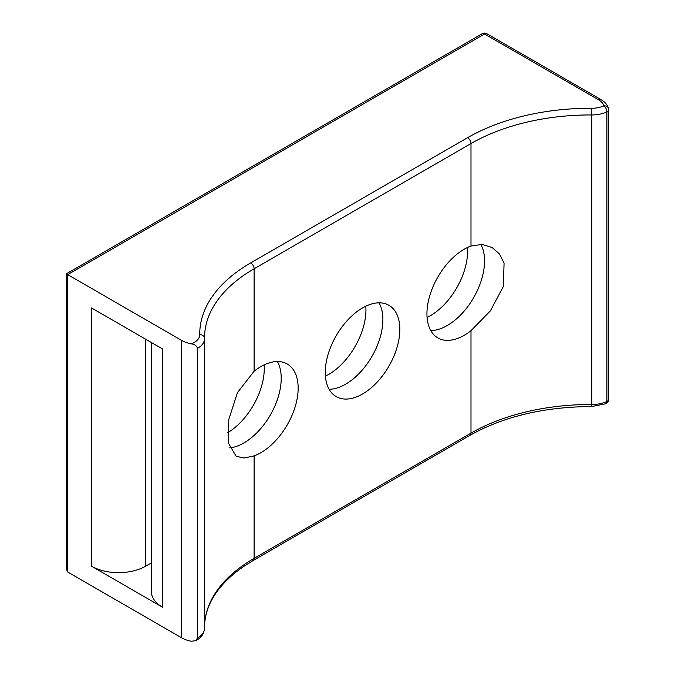 <?xml version="1.0" encoding="UTF-8"?>
<svg xmlns="http://www.w3.org/2000/svg" width="675" height="675" viewBox="0 0 675 675"><rect width="100%" height="100%" fill="white"/><g stroke="black" fill="none" stroke-linecap="round" stroke-linejoin="round"><path stroke-width="1.01" d="M325.409 376.144A52.717 30.434 120 0 0 328.657 374.431A52.717 30.434 120 0 0 365.799 306.197M427.081 317.444A52.717 30.434 120 0 0 430.329 315.731A52.717 30.434 120 0 0 467.463 247.497M227.559 432.793A52.717 30.434 120 0 0 264.127 364.897M362.551 393.998A52.717 30.434 120 0 0 396.993 347.541A52.717 30.434 120 0 0 388.91 305.294A52.717 30.434 120 0 0 362.551 307.91A52.717 30.434 120 0 0 328.109 354.367A52.717 30.434 120 0 0 336.192 396.605A52.717 30.434 120 0 0 362.551 393.998M379.038 302.83A52.717 30.434 -60 0 1 345.608 384.21A52.717 30.434 -60 0 1 329.113 389.298M470.99 246.012A52.717 30.434 120 0 0 464.214 249.21A52.717 30.434 120 0 0 429.773 295.667A52.717 30.434 120 0 0 437.856 337.913A52.717 30.434 120 0 0 464.214 335.298A52.717 30.434 120 0 0 470.99 330.666L490.337 310.922L503.331 286.529L504.073 263.14L499.458 253.952L492.185 247.531L482.068 244.409L470.99 246.012L470.99 143.556L254.104 268.777A169.231 97.706 0 0 0 204.542 337.863A169.231 97.706 0 0 0 204.542 338.453A4.792 3.915 -0.7 0 1 204.542 338.521A23.962 13.837 180 0 1 204.542 338.614A23.962 13.837 180 0 1 197.522 348.401C196.746 345.87 194.695 344.351 191.371 343.845A19.17 11.07 0 0 0 199.749 334.631A174.023 100.474 180 0 1 250.712 262.904L467.606 137.683A174.023 100.474 180 0 1 591.832 108.262A19.17 11.07 0 0 0 603.897 105.857A19.17 11.07 0 0 0 598.523 99.79L484.549 33.986L67.719 274.641C65.888 273.586 65.888 273.586 67.719 274.641L67.719 572.046L181.693 637.85L181.693 340.445L67.719 274.641M480.828 244.35A52.717 30.434 -60 0 1 447.272 325.519A52.717 30.434 -60 0 1 430.785 330.598M260.879 452.697A52.717 30.434 120 0 0 295.321 406.24A52.717 30.434 120 0 0 287.238 363.994A52.717 30.434 120 0 0 260.879 366.601A52.717 30.434 120 0 0 254.104 371.233L237.482 392.555L228.808 419.445L228.369 443.002L236.132 456.233L243.97 458.038L254.104 455.887A52.717 30.434 120 0 0 260.879 452.697M277.374 361.522A52.717 30.434 -60 0 1 243.937 442.91A52.717 30.434 -60 0 1 229.677 447.871M181.693 340.445A23.962 13.837 0 0 0 191.371 343.845M162.607 607.264L162.607 348.992L91.437 307.91L91.437 566.173L162.607 607.264A38.34 22.14 180 0 1 151.377 591.612L151.377 342.512M195.531 640.71L197.522 637.976A23.962 13.837 0 0 0 204.542 628.189C203.943 634.044 200.939 638.212 195.531 640.71L191.371 641.25A23.962 13.837 180 0 1 181.693 637.85M197.522 637.976L197.522 348.401M204.542 626.729A169.231 97.706 180 0 1 254.104 558.352L470.99 433.131A169.231 97.706 180 0 1 591.798 404.511A23.962 13.837 0 0 0 606.876 401.507L606.876 111.932A4.792 2.438 65.3 0 0 603.897 105.857A4.792 3.864 -15.6 0 1 608.513 108.481C607.416 104.819 604.884 101.849 600.919 99.554L486.945 33.75A4.792 4.792 0 0 0 482.153 33.75L66.31 273.831L66.31 568.941L67.719 572.046M151.377 562.874L145.657 566.173A38.34 22.14 180 0 1 91.437 566.173M254.104 371.233L254.104 268.777A4.792 2.767 60 0 0 250.712 262.904M608.631 109.325A4.792 2.767 180 0 1 608.69 109.772L608.69 399.338A4.792 2.767 180 0 1 606.876 401.507A4.792 2.438 -114.7 0 1 605.897 403.701L591.815 406.544C544.354 406.797 503.752 416.399 470.002 435.324L253.108 560.545A4.792 2.767 -120 0 0 254.104 558.352L254.104 455.887M204.542 338.707L204.542 628.096A23.962 13.837 0 0 1 204.542 628.189L204.542 337.863M591.815 406.544L591.798 114.944A169.231 97.706 0 0 0 470.99 143.556A4.792 2.767 60 0 0 467.606 137.683M470.002 435.324A4.792 2.767 -120 0 0 470.99 433.131L470.99 330.666M608.513 108.481A4.792 4.792 0 0 1 608.69 109.772A4.792 2.767 180 0 1 606.876 111.932A23.962 13.837 180 0 1 591.798 114.944L591.832 108.262M482.153 33.75A4.792 2.767 60 0 1 484.549 33.986A4.792 2.767 120 0 1 486.945 33.75M600.919 99.554A4.792 2.767 120 0 0 598.523 99.79M145.657 339.213L145.657 566.173M199.749 334.631A4.792 3.915 -0.7 0 1 204.542 338.487M605.897 403.701A4.792 4.792 0 0 0 608.69 399.338M253.108 560.545L243.624 566.494C227.424 577.665 216.194 590.06 209.917 603.678C206.331 611.525 204.533 619.439 204.542 627.438"/></g></svg>
